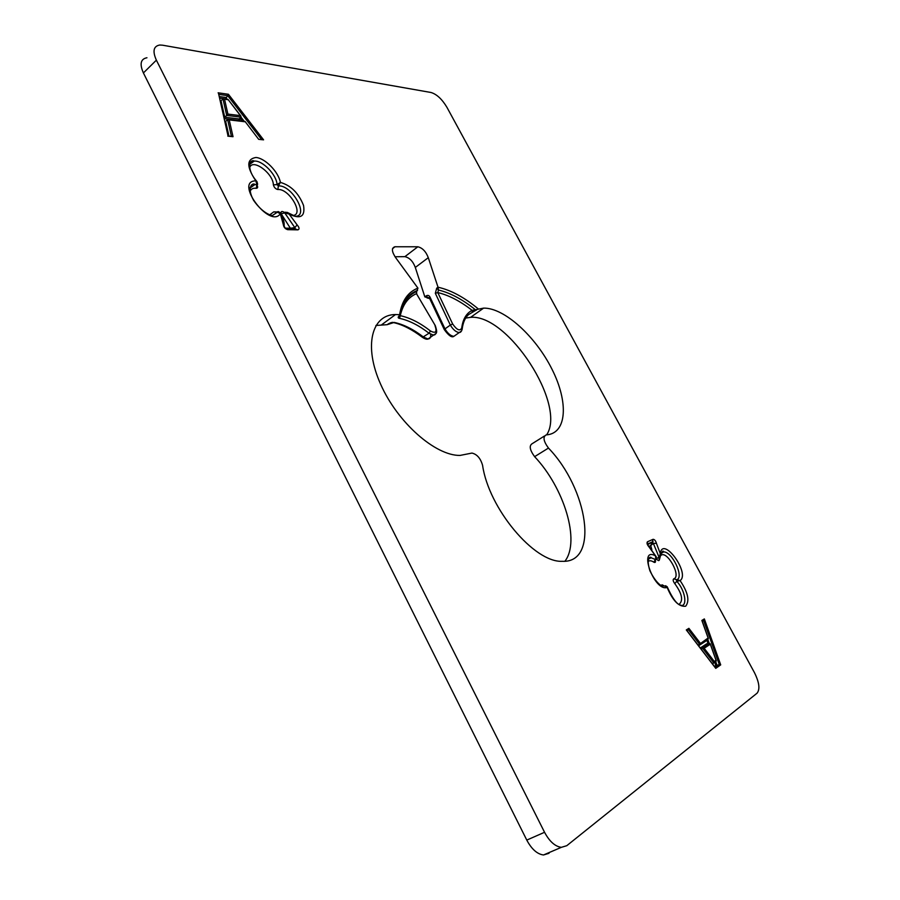 <?xml version="1.0" encoding="UTF-8"?>
<svg xmlns="http://www.w3.org/2000/svg" width="900" height="900" viewBox="0 0 900 900"><rect width="100%" height="100%" fill="white"/><g stroke="black" fill="none" stroke-linecap="round" stroke-linejoin="round"><path stroke-width="1.35" d="M162.607 45.203L431.032 92.498C436.759 94.23 442.058 99.18 446.94 107.325L754.436 672.604C759.296 682.425 760.163 689.288 757.069 693.18L566.775 845.696L561.319 847.339C555.064 846.461 549.472 841.444 544.556 832.286L156.375 60.165C152.381 51.176 153.518 46.125 159.773 45.023L162.607 45.203M146.947 57.758C140.648 58.939 139.466 64.001 143.404 72.945L526.781 840.094C531.63 849.184 537.21 854.145 543.499 854.977L549.011 853.301M436.702 288.18L435.33 293.299L437.794 292.579L438.48 290.025L438.03 287.201L436.702 288.18L438.48 290.025C450.281 292.86 462.577 299.43 475.38 309.746L483.615 308.126C504.225 307.665 535.613 336.33 552.004 369.259C568.688 402.154 567.067 433.688 546.233 434.891C542.7 436.793 543.454 441.18 548.46 448.065C587.846 488.801 599.535 563.321 562.196 561.308C534.296 562.77 488.734 508.478 482.58 465.322C480.566 458.359 477.034 454.264 471.96 453.071L460.069 455.423C435.521 455.895 397.654 422.73 380.689 384.356C363.409 346.005 371.632 314.527 395.539 314.539L399.611 314.707C401.861 300.825 407.97 291.971 417.938 288.135L395.944 258.041C391.669 251.73 391.309 247.972 394.886 246.757L417.836 246.78C422.449 247.871 425.936 251.505 428.287 257.681L415.305 267.446C412.999 261.293 409.522 257.692 404.887 256.657L417.836 246.78M478.327 308.947C464.31 297.326 450.889 290.093 438.03 287.224L428.287 257.681M388.699 323.662L387.157 324.686L375.896 325.474M400.016 315.349L399.611 314.707M399.859 315.45L399.206 315.832C397.744 317.228 397.856 318.071 399.544 318.364L400.275 315.675L399.51 315.81M387.157 324.686L393.593 322.616C402.559 324.608 412.2 329.535 422.505 337.387L429.007 333.225C418.826 325.327 409.005 320.377 399.544 318.364M548.46 448.065L534.611 456.66C564.131 487.811 580.534 541.181 564.93 561.217M534.611 456.66C529.627 449.82 528.919 445.433 532.485 443.498L544.41 436.027M477.382 309.364L468.517 314.629C465.165 317.7 463.061 322.414 462.206 328.77L462.06 329.659M465.817 318.049L470.599 317.34C507.87 313.875 566.798 404.786 546.649 434.858M424.845 296.887L426.15 295.92L427.939 297.754L424.856 296.91L415.305 267.446M426.15 295.92C427.815 294.941 429.12 295.358 430.043 297.169L429.514 298.17L444.308 329.614M394.988 256.759L404.887 256.657M415.305 291.364L415.282 292.118M700.211 643.095L688.905 628.335L686.295 629.933L715.748 668.351L720.709 664.864L704.34 618.919L701.865 620.438L708.109 638.01L698.13 645.188M708.109 638.01L708.019 638.91M688.905 628.335L688.376 629.663L699.683 644.434M686.295 629.933L686.756 630.518M715.748 668.351L715.241 667.688M720.709 664.864L719.314 664.56L715.196 667.451M704.34 618.919L703.586 620.37L719.314 664.56L714.308 666.293M701.865 620.438L702.101 621.113M660.69 555.604C666.596 549.225 682.009 576.765 673.684 578.869L680.085 580.601L676.744 581.31C684.889 589.714 687.904 606.229 681.019 605.543C681.806 604.035 677.363 609.289 667.271 586.935L667.136 587.408C654.401 592.268 637.616 546.109 655.504 555.84L648.877 546.761C647.066 544.59 646.582 542.936 647.438 541.8L653.062 539.314C654.548 539.404 655.684 540.754 656.449 543.352L660.285 553.601L658.946 558.99L659.475 559.53L660.668 555.064L660.285 553.601C662.636 535.196 690.615 573.424 680.085 580.601C687.994 592.301 689.861 600.84 685.676 606.217C678.915 607.039 672.739 600.773 667.136 587.408L662.175 584.831L660.904 585.383M656.303 556.988L655.504 555.84L655.819 559.462M665.539 585.709L667.226 586.766M416.891 290.993L417.938 288.135M284.04 226.924L284.175 225.675C284.377 221.805 283.061 217.507 280.226 212.794L280.327 213.773C269.809 229.241 233.719 180.833 255.836 180.855L256.894 184.657L254.959 184.534C252.956 182.284 246.127 186.626 253.564 200.317C263.093 213.953 271.665 215.438 272.295 215.584L277.38 212.164L280.327 213.773L283.331 224.572C283.748 227.25 285.221 228.949 287.73 229.68L297.9 229.86C299.655 229.219 299.396 227.554 297.113 224.888L289.125 214.065L287.516 212.456L284.996 212.22L284.738 212.895L294.84 227.644L290.351 228.24L291.397 228.893M257.243 182.869L255.836 180.855C246.442 166.838 246.476 159.041 255.926 157.477C265.072 158.119 278.449 171.81 280.406 182.407L278.314 185.94L277.031 184.601C276.75 174.938 262.53 160.2 254.227 161.089L249.638 163.924M285.57 228.15L290.351 228.24L281.194 213.806L284.738 212.895L289.125 214.065C300.488 219.532 305.291 216.664 303.548 205.47C298.665 193.14 290.947 185.456 280.406 182.407L277.031 184.601L273.375 184.86C273.184 173.194 252.248 157.95 249.66 167.782M269.865 214.763L273.735 211.871L277.661 211.961C277.718 211.252 278.572 211.523 280.226 212.794L280.125 212.625M263.576 139.849L258.683 139.343L263.576 139.849L228.409 94.264L227.722 95.647L218.734 94.388M218.599 93.791L228.004 135.787M228.004 135.9L233.021 136.699L229.219 119.903L227.824 119.464L225.484 121.511M228.791 119.576L245.07 121.478L258.683 139.343M258.379 138.938L245.07 121.478M399.42 315.776L400.32 315.124M392.468 322.335L393.593 322.616C392.546 322.11 390.803 322.537 388.35 323.91L388.226 323.899M477.079 309.499L472.095 310.343L472.275 312.199L476.359 310.095M429.48 298.114L427.939 297.754L429.041 297.54M416.756 291.071L416.464 293.67L435.285 325.631L416.464 293.67C408.206 297.225 402.806 304.571 400.275 315.675C409.973 317.767 420.03 322.864 430.447 330.964L429.007 333.225L433.474 335.115L428.029 338.996L423.551 337.118C413.37 329.276 403.537 324.36 394.054 322.391M651.87 549.619L650.666 545.614L653.344 543.386L656.449 543.352M648.956 546.379L650.666 545.614L652.376 542.227L653.344 543.386L659.025 557.19L656.426 558.664M225.292 99.09L227.722 95.647L261.45 139.343M705.577 640.485L705.836 641.092L705.611 640.462M224.809 121.511L225.472 121.511M707.051 644.501L706.781 643.748L707.456 644.501L709.627 643.444L702.506 648.113L713.768 662.816L714.296 661.477L704.16 648.259L700.954 648.866M712.631 664.099L713.52 663.075M239.018 119.374L239.895 120.521L239.153 118.957L241.11 117.18L226.699 115.425L224.73 117.225L239.153 118.957M224.021 117.968L224.73 117.225L221.029 100.744L220.185 100.879M712.215 663.559L713.768 662.816M221.029 100.744L222.986 98.933L226.699 115.425L227.903 114.086L240.368 115.616L241.11 117.18M704.16 648.259L710.303 644.209L709.627 643.444M713.981 662.67L716.265 660.96L716.018 660.285L714.296 661.477M240.368 115.616L228.049 99.439L224.123 98.933M228.105 99.742L222.986 98.933M143.404 72.945L156.375 60.165M245.126 121.781L229.219 119.903M233.021 136.699L227.835 136.159M218.126 92.812L228.409 94.264M526.781 840.094L544.556 832.286M399.206 315.832L400.286 315.045M435.33 293.299L450.338 325.069L444.983 328.882L430.043 297.169M392.535 248.659L395.01 246.757M699.829 644.344L708.053 639.023M686.925 630.562L688.376 629.663M702.236 621.191L703.586 620.37M648.495 558.855L651.105 557.775L655.403 559.462L653.873 562.207C651.308 560.486 649.327 560.317 647.944 561.701M660.431 553.995L663.592 551.914C672.053 551.351 684.337 577.091 676.834 579.791M653.062 539.314L652.376 542.227L647.572 544.376M647.685 544.669L653.051 541.586L647.482 544.072L647.438 541.8M648.877 546.761L647.438 544.084M287.966 212.76L295.335 216.304C309.679 216.36 291.859 184.601 278.347 185.929L277.864 189.529C289.058 188.269 304.436 214.537 293.029 215.482M250.009 188.044L254.959 184.534L250.099 187.537M285.368 228.532L283.331 224.572M287.73 229.68L285.412 228.566M297.9 229.86L295.2 228.96L287.01 228.814M297.113 224.888L294.84 227.644L295.38 228.859M231.39 136.249L227.632 119.587M430.616 334.294C431.01 337.23 430.155 338.805 428.029 338.996C426.926 339.57 425.093 339.03 422.505 337.387L422.415 337.32M436.084 330.694C436.387 333.473 435.521 334.946 433.474 335.115C435.645 333.191 438.311 334.777 435.285 325.631L435.319 325.699M388.868 323.572L387.382 324.619M452.666 324L437.794 292.579C448.74 295.166 460.181 301.084 472.095 310.343C466.324 313.301 462.859 319.196 461.723 328.016C459.945 331.391 456.93 330.053 452.666 324L450.338 325.069C453.105 329.704 456.064 332.201 459.236 332.561L461.441 331.02M461.723 328.016L462.206 328.77C461.734 331.211 460.744 332.471 459.236 332.561L453.881 336.33C451.834 337.86 448.661 335.632 444.341 329.67L444.983 328.882C447.739 333.506 450.697 335.993 453.881 336.33L456.098 334.766M714.949 667.125L717.12 665.606L715.635 661.399M709.312 643.601L707.715 639.101M676.429 579.949L676.744 581.31L674.775 583.616C682.087 593.719 683.516 600.626 679.061 604.35M659.036 558.866L659.025 558.293L659.036 558.866M281.194 213.806C280.744 211.41 281.7 210.881 284.062 212.231L284.535 212.569M257.276 184.061L256.174 188.303C253.013 187.886 250.987 188.955 250.076 191.52M244.282 121.41L241.054 117.236M227.261 99.36L225.776 97.448L219.218 96.536M228.938 135.99L225.664 121.388M430.447 330.964C435.713 333.754 437.22 331.954 434.97 325.564M698.591 645.784L705.836 641.092M706.68 639.776L708.221 644.13M714.6 662.119L715.725 665.303M655.2 559.946C655.808 562.163 655.369 562.916 653.873 562.207M662.175 584.831L664.481 586.046M674.775 583.616C673.121 581.366 672.761 579.791 673.684 578.869M659.475 559.53C659.171 561.127 658.215 560.947 656.629 558.967M273.375 184.86C274.095 187.47 275.591 189.023 277.864 189.529M256.871 184.826C258.086 187.099 257.861 188.257 256.174 188.303M273.735 211.871L277.189 212.321M242.359 121.185L240.03 118.17M225.09 98.831L219.555 98.066M224.73 121.14L225.799 121.264M706.781 643.748L700.279 647.989M239.895 120.521L224.167 118.654M220.106 100.519L221.13 100.654M700.898 648.799L707.456 644.501M710.303 644.209L716.018 660.285M224.55 99.248L227.903 114.086M543.499 854.977L561.319 847.339M381.769 324.675L395.539 314.539M483.615 308.126L470.599 317.34M429.671 298.586L427.05 297.911M394.886 246.757L392.569 248.546M700.065 644.051L708.345 638.696M686.846 630.461L688.748 629.314M715.579 667.946L686.644 630.202M702.191 621.09L703.98 619.988M708.3 638.28L702.056 620.707M662.884 586.553C663.795 586.541 657.506 586.238 649.89 570.757C645.334 555.773 651.589 556.65 651.105 557.775L648.371 559.148M659.621 557.674L660.668 555.064C662.231 551.216 663.199 550.17 663.592 551.914L661.039 553.174M654.885 559.822L654.964 560.88L655.639 559.553C656.291 560.059 656.46 559.069 656.134 556.616L648.619 546.053M400.252 315C402.615 301.928 408.375 293.738 417.532 290.43M256.534 185.051L256.669 186.097L257.006 184.657C257.794 185.074 257.771 184.05 256.939 181.564C251.032 174.746 248.749 168.424 250.099 162.607C251.606 160.74 252.979 160.234 254.227 161.089L249.547 164.43M218.509 93.375L228.026 135.855M403.166 304.673C406.271 298.609 410.659 294.255 416.306 291.6L416.711 293.614M276.84 212.49L277.65 211.984M716.265 660.96L714.161 662.423M710.269 643.815L716.22 660.555M240.953 116.156L228.049 99.439"/></g></svg>
